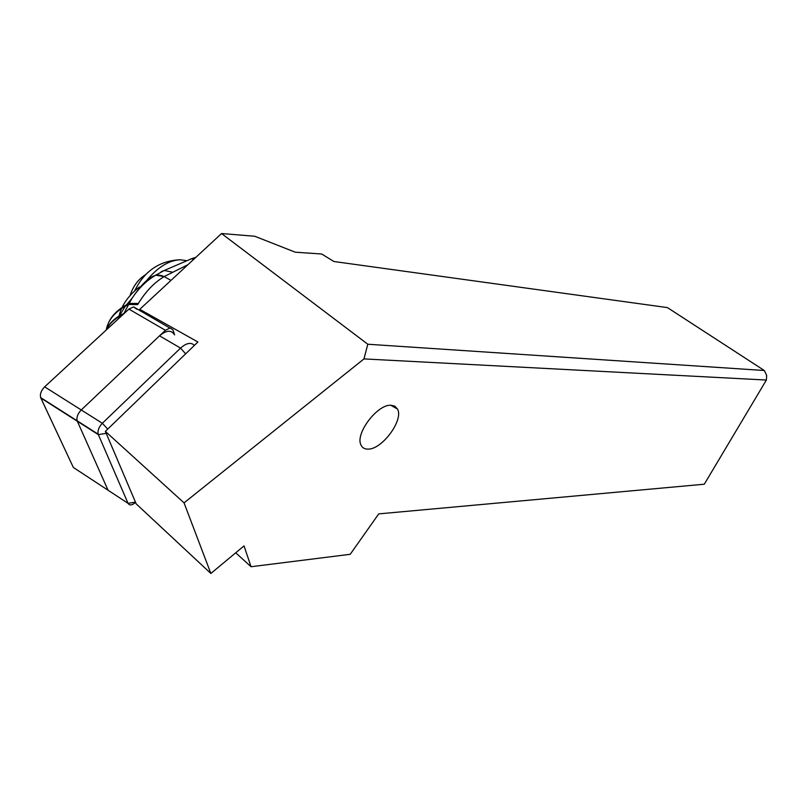 <?xml version="1.0" encoding="UTF-8"?>
<svg xmlns="http://www.w3.org/2000/svg" width="807" height="807" viewBox="0 0 807 807"><rect width="100%" height="100%" fill="white"/><g stroke="black" fill="none" stroke-linecap="round" stroke-linejoin="round"><path stroke-width="1.21" d="M169.773 328.005L133.629 306.902L128.908 309.101L44.637 386.846C41.167 390.427 39.846 394.008 40.643 397.569L73.346 467.455L75.929 469.149M110.579 491.887L108.077 490.242L77.139 420.8C76.413 417.229 77.785 413.618 81.245 409.956L165.395 330.285L170.065 327.995L172.89 329.811L174.615 334.865M184.046 502.872L363.967 358.913L766.378 380.047L704.289 484.21L378.735 513.877L350.218 554.298L251.048 566.736L244.027 545.905L210.859 573.464L184.046 502.872L105.364 431.372L197.897 341.997L139.762 309.343L140.347 310.977M368.032 449.116C382.074 449.58 403.934 419.872 397.488 409.048L394.946 406.244L391.042 405.245C377.474 404.035 354.898 433.843 360.971 444.97C362.262 447.794 364.613 449.186 368.032 449.116M363.967 358.913L367.8 344.236L764.31 370.504L766.65 375.346L766.378 380.047M764.31 370.504L667.419 307.598L333.906 261.508L321.69 254.013L295.271 252.198L254.77 236.259L221.542 233.536L367.8 344.236M139.762 309.343L221.542 233.536M251.048 566.736L235.725 552.795M135.566 502.408C132.045 505.424 129.544 505.737 128.051 503.346L135.455 502.136L136.191 503.881L210.859 573.464M174.544 334.824C171.377 329.76 166.373 330.103 159.534 335.833L81.245 409.956C77.785 413.618 76.413 417.229 77.139 420.8L108.077 490.242L128.051 503.346L98.161 434.176C97.476 430.615 98.868 426.984 102.338 423.272L107.714 429.102M185.64 353.839L180.546 348.11C186.367 342.965 190.987 342.057 194.416 345.356M159.534 335.833L180.546 348.11L102.338 423.272L44.637 386.846C40.965 390.709 39.694 394.431 40.824 398.022L73.346 467.455L108.077 490.242M105.364 431.372L106.201 433.349L98.323 434.62L40.824 398.022M135.455 502.136L106.201 433.349M118.488 318.715C120.546 306.821 127.516 296.24 139.389 286.969M152.755 276.377L155.539 275.288C146.602 280.493 138.794 288.109 132.146 298.126C139.762 286.667 146.632 279.414 152.755 276.377L155.539 275.288C158.111 274.763 160.976 275.197 164.144 276.589L187.96 264.676M132.146 298.126L129.191 303.422L126.164 305.006C114.735 311.411 108.168 319.683 106.443 329.821M123.683 313.923L129.191 303.422L138.37 303.452C145.643 291.549 154.228 282.601 164.144 276.589L170.993 280.402M124.52 313.146L119.355 315.809L125.317 306.226L128.636 304.481L137.664 304.612L138.37 303.452M124.732 312.955L124.177 313.015M161.178 271.697L164.315 270.456L172.103 272.1M192.853 258.27L195.698 257.494M186.326 260.631L180.173 259.763C168.562 260.358 157.173 267.541 145.996 281.32M130.008 295.796C132.943 286.455 138.078 279.444 145.421 274.763M136.736 309.232L133.629 306.902L128.908 309.101L44.637 386.846M165.395 330.285L128.908 309.101M123.451 314.135L119.214 316.475C113.041 320.298 108.683 324.838 106.151 330.103M119.083 318.16L119.355 315.809C112.869 319.854 108.39 324.686 105.909 330.315M132.096 298.217L125.317 306.226C114.382 312.41 108.007 320.359 106.191 330.063M164.214 276.549L155.68 275.207L164.315 270.446M193.962 259.108L191.37 258.815L164.295 270.456M195.274 257.887L191.461 258.805M98.161 434.176L40.643 397.569M195.909 257.302L191.36 258.785M180.173 259.763C159.362 260.722 144.171 271.172 134.587 291.125M390.729 405.255L397.488 409.048"/></g></svg>
